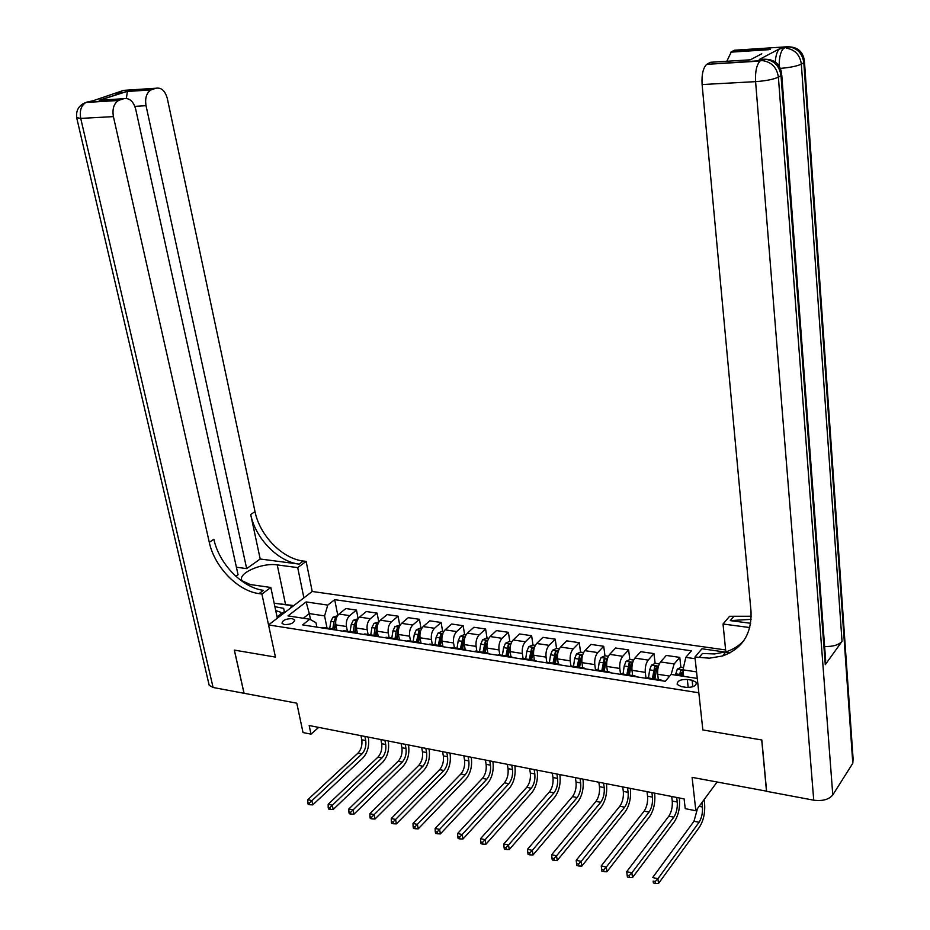 <?xml version="1.0" encoding="UTF-8"?>
<svg xmlns="http://www.w3.org/2000/svg" width="930" height="930" viewBox="0 0 930 930"><rect width="100%" height="100%" fill="white"/><g stroke="black" fill="none" stroke-linecap="round" stroke-linejoin="round"><path stroke-width="1.4" d="M284.441 624.6C290.892 624.53 294.264 622.937 294.554 619.833L292.136 618.636C285.708 618.717 282.348 620.31 282.057 623.414L284.441 624.6M725.633 649.954L312.213 591.48L306.133 561.395L303.285 561.023C282.313 558.721 259.714 535.494 255.018 511.616L167.33 98.568C165.156 90.803 161.39 87.362 156.042 88.234L123.667 90.361L92.942 100.789L86.757 102.137L119.435 100.126L123.853 98.696L99.278 100.219L127.422 91.198L126.375 98.313M119.435 100.126L118.598 100.463C113.867 103.474 112.146 108.857 113.414 116.622L80.724 118.401L213.098 687.479L244.02 693.28L234.302 650.093L275.454 657.103L234.372 650.105L244.09 693.292L296.786 703.185L303.017 732.561L310.98 734.142L318.676 727.388M766.599 791.186L692.106 777.364L695.849 810.762L717.077 782.049M804.508 62.252L853.101 758.834L852.798 763.274L832.78 794.952C828.921 799.556 822.573 801.3 813.738 800.184L766.622 791.349L761.833 740.001L702.848 729.945L761.717 739.978L766.506 791.325M695.849 810.762L685.236 808.647L684.108 798.917L309.167 725.528L310.98 734.142M692.106 680.214L687.317 679.481C680.388 679.295 677.017 680.969 677.226 684.468L681.341 686.607L686.142 687.351C693.106 687.537 696.489 685.875 696.279 682.364L692.106 680.214L692.815 686.747M259.017 593.619C237.696 590.945 214.435 566.835 209.285 542.33L213.877 539.249C218.98 563.696 242.172 587.702 263.457 590.352L259.017 593.619L261.9 594.038L275.454 657.103L268.538 624.925L312.213 591.48M268.538 624.925L698.825 692.78L702.848 729.945L694.954 657.01L709.404 658.184L722.482 655.999C742.442 648.768 751.94 633.795 750.987 611.057L702.104 84.549C701.546 74.726 703.068 67.983 706.672 64.344L760.67 60.659L763.344 59.229L759.275 59.485L761.496 59.346M696.57 671.879L682.946 669.833L685.805 657.371L691.432 650.814L334.695 599.652L337.788 615.335M685.805 657.371L695.14 658.731M697.279 678.423L671.146 674.436L674.122 663.95L679.784 657.394L680.9 667.368M316.863 627.122L315.979 622.716L309.795 619.229L302.587 624.902L665.252 681.295L671.146 674.436M309.795 619.229L287.986 615.904L306.121 601.931L327.767 605.093L334.695 599.652M310.539 619.647L309.295 613.591L303.343 618.241M683.666 676.354L682.946 669.833L677.319 669.065L675.378 675.087M658.312 679.516L657.696 674.262C657.359 669.158 658.324 665.043 660.579 661.928L666.298 655.429L679.784 657.394M646.013 678.307L645.292 672.355C644.955 667.275 645.92 663.183 648.187 660.091L653.964 653.616L655.139 663.439M632.633 675.529L631.981 670.309C631.621 665.252 632.598 661.184 634.899 658.103L640.724 651.686L653.964 653.616M620.531 674.111L619.81 668.449C619.438 663.404 620.415 659.358 622.728 656.301L628.622 649.907L629.819 659.579M607.418 671.611L606.744 666.438C606.36 661.428 607.337 657.394 609.673 654.348L615.613 648.012L628.622 649.907M595.491 669.926L594.782 664.601C594.386 659.603 595.374 655.592 597.734 652.569L603.721 646.269L604.965 655.801M582.645 667.763L581.948 662.637C581.541 657.661 582.529 653.674 584.9 650.663L590.945 644.397L603.721 646.269M570.915 665.95L570.195 660.835C569.788 655.883 570.776 651.907 573.171 648.919L579.25 642.688L580.553 652.116M558.314 663.985L557.582 658.905C557.163 653.964 558.163 650.012 560.569 647.036L566.707 640.851L579.25 642.688M546.794 662.195L546.05 657.126C545.619 652.209 546.619 648.28 549.049 645.327L555.222 639.166L556.558 648.524M534.413 660.277L533.657 655.231C533.216 650.337 534.227 646.42 536.668 643.479L542.888 637.364L555.222 639.166M523.09 658.521L522.323 653.488C521.87 648.617 522.881 644.711 525.345 641.793L531.611 635.713L532.983 645.002M510.907 656.568L510.14 651.616C509.687 646.769 510.698 642.886 513.174 639.98L519.486 633.946L531.611 635.713M499.794 654.906L499.003 649.907C498.538 645.071 499.55 641.212 502.049 638.329L508.396 632.319L509.826 641.526M487.82 652.907L487.041 648.071C486.564 643.258 487.587 639.41 490.098 636.538L496.481 630.575L508.396 632.319M476.904 651.349L476.09 646.397C475.602 641.595 476.625 637.771 479.148 634.911L485.588 628.982L487.053 638.12M465.128 649.373L464.326 644.595C463.838 639.805 464.861 636.004 467.406 633.167L473.87 627.273L485.588 628.982M454.398 647.85L453.561 642.944C453.061 638.178 454.096 634.388 456.642 631.563L463.152 625.704L464.663 634.772M442.831 645.955L442.006 641.165C441.494 636.422 442.529 632.644 445.098 629.842L451.643 624.018L463.152 625.704M432.276 644.42L431.415 639.538C430.904 634.818 431.939 631.063 434.519 628.273L441.099 622.472L442.645 631.47M420.918 642.677L420.058 637.794C419.535 633.086 420.569 629.354 423.162 626.576L429.776 620.822L441.099 622.472M410.514 641.037L409.642 636.201C409.119 631.517 410.153 627.785 412.769 625.03L419.418 619.299L420.999 628.238M399.389 639.514L398.47 634.481C397.935 629.819 398.97 626.111 401.597 623.367L408.282 617.671L419.418 619.299M389.124 637.724L388.24 632.912C387.694 628.262 388.74 624.576 391.367 621.845L398.087 616.183L399.702 625.041M378.231 636.492L377.243 631.226C376.697 626.599 377.743 622.926 380.382 620.205L387.136 614.579L398.087 616.183M368.082 634.458L367.176 629.68C366.618 625.065 367.675 621.414 370.326 618.706L377.115 613.114L378.754 621.914M357.411 633.423L356.364 628.029C355.806 623.426 356.853 619.787 359.526 617.102L366.339 611.533L377.115 613.114M347.39 631.238L346.46 626.506C345.89 621.926 346.948 618.299 349.634 615.625L356.469 610.092L358.12 618.694M336.893 630.238L335.823 624.879C335.253 620.31 336.311 616.706 338.997 614.044L345.867 608.534L356.469 610.092M327.023 628.076L324.582 615.893L309.295 613.591L306.121 601.931M659.916 680.469L660.881 679.911L663.078 680.958M681.516 672.843L681.876 676.075L683.097 671.204M630.482 664.88L630.633 666.066M655.766 668.81L656.022 670.925M646.222 678.342L648.64 678.017M633.714 676.389L634.702 675.854L636.945 676.889M620.275 674.297L622.74 673.994M607.988 672.39L608.999 671.855L611.289 672.902M594.793 670.344L597.316 670.042M582.726 668.461L583.761 667.938L586.109 668.984M569.776 666.45L572.345 666.171M557.93 664.601L558.988 664.09L561.371 665.136M545.213 662.625L547.817 662.358M533.576 660.823L534.645 660.312L537.075 661.358M521.079 658.882L523.73 658.626M509.652 657.103L510.733 656.603L513.209 657.65M497.376 655.185L500.073 654.952M486.146 653.441L487.25 652.953L489.761 654.011M474.091 651.57L476.823 651.337M463.059 649.849L464.175 649.373L466.721 650.419M451.201 648.012L453.98 647.792M440.355 646.327L441.483 645.85L444.075 646.896M428.707 644.513L431.52 644.304M418.058 642.851L419.198 642.386L421.825 643.444M406.608 641.072L409.444 640.875M396.122 639.445L397.273 638.991L399.935 640.038M384.869 637.689L387.74 637.503M374.569 636.097L375.732 635.643L378.417 636.69M363.491 634.365L366.397 634.19M353.365 632.795L354.539 632.354L357.26 633.4M342.473 631.098L345.414 630.935M332.51 629.552L333.707 629.122L336.451 630.168M327.767 605.093L324.582 615.893M321.803 627.889L324.768 627.727M683.469 667.519L681.283 667.194L677.424 669.007M697.488 808.554L693.989 821.26L652.662 877.548L657.917 878.722L658.51 883.5L699.592 826.921C703.487 820.586 705.173 812.948 704.638 804.032L704.138 799.544M682.992 670.228L680.621 670.728L679.353 675.692M680.539 675.866L680.621 670.728M701.952 802.52L702.441 807.008C702.801 812.971 701.673 818.075 699.069 822.294L657.917 878.722L655.255 881.535L653.151 881.059L653.395 882.965L655.499 883.442L655.255 881.535M653.395 882.965L653.151 881.059M655.499 883.442L658.51 883.5M659.323 663.904L655.394 663.323L651.442 665.159L649.652 669.867L648.466 677.982M671.704 796.487L672.25 801.044C672.634 806.961 671.495 811.995 668.833 816.156L626.715 871.677L631.865 872.84L632.493 877.583L674.366 821.76C678.342 815.505 680.051 807.949 679.47 799.091L679.342 797.987M654.848 678.981L657.185 666.543L654.662 666.81L652.383 678.598M653.592 678.784L654.999 669.658L654.662 666.81M676.703 797.463L677.238 802.032C677.621 807.949 676.482 812.994 673.82 817.168L631.865 872.84L629.226 875.63L627.157 875.153L627.413 877.048L629.471 877.525L629.226 875.63M629.471 877.525L632.493 877.583M626.715 871.677L627.157 875.153M633.621 660.056L629.982 659.51L626.018 661.335L624.204 665.996L623.03 674.041M647.001 791.651L647.559 796.173C647.978 802.044 646.827 807.031 644.118 811.146L601.233 865.935L606.302 867.074L606.941 871.77L649.593 816.691C653.639 810.518 655.359 803.032 654.743 794.243L654.604 793.139M629.296 675.006L631.656 662.683L629.157 662.962L626.867 674.634M628.099 674.82L629.517 665.787L629.157 662.962M651.907 792.616L652.465 797.138C652.883 803.02 651.732 808.019 649.024 812.134L606.302 867.074L603.663 869.817L601.64 869.364L601.896 871.247L603.93 871.701L603.663 869.817M603.93 871.701L606.941 871.77M601.233 865.935L601.64 869.364M608.383 656.278L605.012 655.778L601.059 657.58L599.222 662.195L598.037 670.158M622.716 786.896L623.309 791.384C623.751 797.208 622.588 802.16 619.822 806.217L576.216 860.285L581.192 861.401L581.866 866.063L625.239 811.716C629.354 805.613 631.086 798.196 630.447 789.477L630.296 788.384M604.198 671.111L606.581 658.893L604.116 659.172L601.803 670.739M603.07 670.937L604.488 661.974L604.116 659.172M627.541 787.85L628.122 792.337C628.564 798.173 627.401 803.125 624.646 807.194L581.192 861.401L578.565 864.121L576.577 863.679L576.856 865.539L578.844 865.993L578.565 864.121M578.844 865.993L581.866 866.063M576.216 860.285L576.577 863.679M583.587 652.569L580.494 652.104L576.542 653.883L574.682 658.452L573.496 666.345M598.85 782.223L599.466 786.687C599.931 792.465 598.757 797.359 595.956 801.369L551.653 854.728L556.535 855.833L557.233 860.459L601.315 806.822C605.488 800.788 607.244 793.453 606.558 784.792L606.407 783.711M579.541 667.287L581.948 655.173L579.518 655.464L577.193 666.926M578.483 667.124L579.902 658.242L579.518 655.464M603.593 783.153L604.198 787.617C604.663 793.406 603.489 798.312 600.687 802.334L556.535 855.833L553.92 858.53L551.967 858.088L552.257 859.936L554.199 860.39L553.92 858.53M554.199 860.39L557.233 860.459M551.653 854.728L551.967 858.088M277.047 616.846L284.371 611.591L283.65 608.348L274.896 606.686M278.942 616.055L280.895 613.998L280.848 612.289L275.722 610.568M282.743 612.719L283.534 612.87M274.152 603.198L291.346 605.535L290.73 607.929M291.683 607.197L291.346 605.535M775.248 61.973C775.794 55.312 777.236 50.918 779.573 48.779L759.275 59.485M762.286 59.799L763.1 60.566M694.954 657.01L701.964 648.768L725.179 652.069M725.667 652.139L730.155 652.779M750.65 623.286L730.271 620.612L751.091 619.357M749.766 627.552L723.029 624.007L729.597 616.276L751.219 616.241M761.775 53.789L750.324 59.811L710.601 62.275L707.3 63.949M781.77 75.121L825.654 660.277L825.282 664.659L842.034 641.34C838.674 645.025 832.873 646.745 824.619 646.478M725.819 651.872L723.029 624.007M726.795 61.275L731.364 51.801L770.4 49.255M780.119 48.407L784.106 48.151L786.617 46.802L734.479 50.232L731.364 51.801M698.976 657.603L702.464 653.476L714.554 653.953L725.912 651.849C732.91 649.628 738.815 645.966 743.651 640.863M303.889 597.862L297.705 567.614L277.233 564.905C261.958 562.371 236.697 573.694 242.172 580.808L250.147 584.528L270.816 587.469L261.9 594.038M297.705 567.614L306.133 561.395M260.202 559L299.111 564.103C278.093 561.755 255.436 538.447 250.705 514.511L260.202 559L246.671 568.614L236.406 567.219M235.86 576.298L238.057 574.74L135.687 109.159C133.397 101.254 129.444 97.755 123.853 98.696M127.422 91.198L151.822 89.606L156.042 88.234M151.822 89.606L151.044 89.919C146.51 92.814 144.836 98.069 146.033 105.695L134.85 106.357M246.671 568.614L146.033 105.695M213.098 687.479L209.204 685.352L208.878 683.922M277.338 618.194L270.816 587.469M209.285 542.33L113.414 116.622M104.741 99.882L99.278 100.219M281.185 604.023L293.799 605.581M283.569 612.823L282.813 612.672M559.244 648.931L556.396 648.501L552.455 650.268L550.572 654.778L549.374 662.602M575.391 777.631L576.03 782.06C576.507 787.791 575.333 792.651 572.485 796.615L527.519 849.288L532.309 850.369L533.029 854.961L577.786 802.009C582.029 796.057 583.796 788.779 583.075 780.189L582.924 779.108M555.315 663.52L557.744 651.523L555.361 651.814L553.013 663.171M554.327 663.369L555.756 654.569L555.361 651.814M580.053 778.55L580.68 782.979C581.169 788.721 579.983 793.581 577.146 797.556L532.309 850.369L529.716 853.031L527.798 852.601L528.089 854.438L530.007 854.879L529.716 853.031M530.007 854.879L533.029 854.961M527.519 849.288L527.798 852.601M535.32 645.339L532.727 644.955L528.786 646.699L526.88 651.174L525.683 658.928M552.327 773.121L552.978 777.515C553.49 783.211 552.304 788.012 549.409 791.93L503.816 843.929L508.524 844.998L509.268 849.555L554.652 797.289C558.965 791.395 560.744 784.188 559.988 775.655L559.825 774.585M531.53 659.835L533.971 647.931L531.611 648.233L529.263 659.475M530.6 659.684L532.018 650.965L531.611 648.233M556.907 774.016L557.558 778.422C558.058 784.118 556.872 788.931 553.989 792.86L508.524 844.998L505.932 847.637L504.048 847.207L504.351 849.032L506.234 849.462L505.932 847.637M506.234 849.462L509.268 849.555M503.816 843.929L504.048 847.207M511.802 641.828L509.466 641.479L505.525 643.2L503.595 647.629L502.409 655.313M529.647 768.68L530.321 773.039C530.844 778.689 529.647 783.455 526.729 787.326L480.519 838.674L485.146 839.709L485.913 844.242L531.913 792.639C536.273 786.815 538.063 779.665 537.284 771.202L537.122 770.145M508.14 656.196L510.605 644.397L508.28 644.711L505.92 655.859M507.269 656.069L508.71 647.419L508.28 644.711M534.146 769.563L534.82 773.934C535.343 779.584 534.146 784.362 531.228 788.245L485.146 839.709L482.577 842.336L480.717 841.917L481.031 843.719L482.879 844.149L482.577 842.336M482.879 844.149L485.913 844.242M480.519 838.674L480.717 841.917M488.703 638.364L486.599 638.05L482.658 639.759L480.717 644.141L479.52 651.756M507.338 764.321L508.036 768.645C508.582 774.26 507.373 778.968 504.409 782.804L457.618 833.501L462.175 834.524L462.954 839.023L509.547 788.059C513.965 782.304 515.766 775.225 514.953 766.832L514.79 765.774M487.622 640.91L485.355 641.247L482.972 652.29M484.356 652.511L485.786 643.944L485.355 641.247M485.158 652.628L487.343 641.909M511.767 765.181L512.465 769.517C513.011 775.132 511.802 779.863 508.85 783.699L462.175 834.524L459.618 837.116L457.793 836.709L458.118 838.511L459.932 838.918L459.618 837.116M459.932 838.918L462.954 839.023M457.618 833.501L457.793 836.709M466 634.969L464.117 634.69L460.187 636.376L458.223 640.712L457.025 648.268M485.402 760.019L486.111 764.321C486.681 769.889 485.472 774.562 482.472 778.352L435.124 828.421L439.588 829.432L440.401 833.896L487.553 783.572C492.017 777.875 493.842 770.854 492.993 762.519L492.819 761.472M464.942 637.375L462.815 637.841L460.42 648.791M461.815 649.012L463.256 640.514L462.815 637.841M462.57 649.128L464.5 639.026M489.761 760.88L490.47 765.181C491.028 770.761 489.819 775.446 486.832 779.235L439.588 829.432L437.053 832.001L435.263 831.594L435.589 833.373L437.379 833.78L437.053 832.001M437.379 833.78L440.401 833.896M435.124 828.421L435.263 831.594M443.68 631.633L442.006 631.377L438.088 633.039L436.112 637.341L434.915 644.827M463.814 755.799L464.547 760.066C465.14 765.588 463.907 770.226 460.885 773.969L413.001 823.422L417.396 824.422L418.233 828.851L465.907 779.142C470.429 773.516 472.254 766.564 471.382 758.287L471.208 757.241M442.878 634.179L440.646 634.504L438.251 645.35M439.669 645.571L441.099 637.155L440.646 634.504M440.367 645.676L442.052 636.283M468.104 756.636L468.836 760.914C469.418 766.448 468.197 771.086 465.174 774.841L414.873 826.968L413.118 826.561L413.443 828.339L415.199 828.735L414.873 826.968M415.199 828.735L418.233 828.851M413.001 823.422L413.118 826.561M421.732 628.343L420.279 628.122L416.361 629.773L414.362 634.028L413.164 641.456M442.575 751.638L443.331 755.881C443.936 761.368 442.703 765.96 439.646 769.656L391.263 818.516L395.587 819.493L396.424 823.887L444.621 774.795C449.19 769.226 451.027 762.333 450.132 754.114L449.946 753.079M420.686 630.621L418.86 631.214L416.442 641.967M417.884 642.188L419.325 633.842L418.86 631.214M418.523 642.281L419.976 633.679M446.795 752.463L447.551 756.706C448.144 762.205 446.923 766.808 443.866 770.517L393.065 822.015L391.332 821.62L391.681 823.387L393.402 823.771L393.065 822.015M393.402 823.771L396.424 823.887M391.263 818.516L391.332 821.62M400.144 625.111L394.994 626.553L392.983 630.773L391.786 638.131M421.685 747.546L422.452 751.765C423.08 757.206 421.836 761.763 418.744 765.425L369.884 813.692L374.127 814.645L374.999 819.016L423.673 770.505C428.288 765.006 430.137 758.171 429.207 750.01L429.032 748.987M399.098 627.355L397.424 627.971L396.203 631.272L395.006 638.631M396.459 638.863L397.901 630.587L397.424 627.971M397.052 638.957L398.307 631.261M425.835 748.359L426.603 752.579C427.219 758.031 425.987 762.6 422.894 766.262L371.628 817.144L369.931 816.761L370.268 818.505L371.977 818.9L371.628 817.144M371.977 818.9L374.999 819.016M369.884 813.692L369.931 816.761M378.928 621.938L373.976 623.391L371.942 627.576L370.745 634.865M401.121 743.523L401.911 747.708C402.55 753.114 401.307 757.625 398.18 761.252L348.855 808.937L353.028 809.879L353.912 814.227L403.062 766.297C407.724 760.845 409.572 754.079 408.63 745.976L408.433 744.953M377.871 624.158L376.348 624.797L375.116 628.052L373.918 635.364M375.395 635.585L376.836 627.39L376.348 624.797M375.941 635.609L377.045 628.901M405.213 744.326L405.992 748.511C406.631 753.928 405.387 758.45 402.272 762.077L350.54 812.367L348.866 811.983L349.227 813.715L350.889 814.099L350.54 812.367M350.889 814.099L353.912 814.227M348.855 808.937L348.866 811.983M358.05 618.81L353.295 620.275L351.261 624.425L350.052 631.656M380.882 739.559L381.684 743.721C382.335 749.092 381.091 753.567 377.94 757.148L328.174 804.276L332.289 805.194L333.184 809.507L382.765 762.147C387.473 756.764 389.333 750.045 388.368 742L388.17 740.989M356.981 621.031L355.609 621.659L354.377 624.902L353.179 632.144M354.667 632.33L356.109 624.239L355.609 621.659M355.179 632.319L356.167 626.32M384.904 740.35L385.706 744.512C386.357 749.882 385.113 754.37 381.963 757.962L329.801 807.659L328.162 807.275L328.523 809.007L330.162 809.379L329.801 807.659M330.162 809.379L333.184 809.507M328.174 804.276L328.162 807.275M337.509 615.741L332.952 617.218L330.906 621.321L329.697 628.494M360.968 735.665L361.782 739.792C362.444 745.116 361.2 749.557 358.015 753.102L307.83 799.672L311.875 800.591L312.782 804.869L362.793 758.066C367.548 752.73 369.419 746.081 368.42 738.095L368.222 737.083M336.428 617.962L335.207 618.578L333.975 621.786L332.777 628.971M334.289 629.075L335.684 621.228M334.742 629.133L335.66 623.646M364.92 736.444L365.734 740.571C366.397 745.907 365.153 750.359 361.979 753.904L309.411 803.02L307.784 802.66L308.156 804.369L309.771 804.729L309.411 803.02M309.771 804.729L312.782 804.869M307.83 799.672L307.784 802.66M657.696 674.262L669.705 676.098M631.981 670.309L645.292 672.355M606.744 666.438L619.81 668.449M581.948 662.637L594.782 664.601M557.582 658.905L570.195 660.835M533.657 655.231L546.05 657.126M510.14 651.616L522.323 653.488M487.041 648.071L499.003 649.907M464.326 644.595L476.09 646.397M442.006 641.165L453.561 642.944M420.058 637.794L431.415 639.538M398.47 634.481L409.642 636.201M377.243 631.226L388.24 632.912M356.364 628.029L367.176 629.68M335.823 624.879L346.46 626.506M660.579 661.928L674.122 663.95M634.899 658.103L648.187 660.091M609.673 654.348L622.728 656.301M584.9 650.663L597.734 652.569M560.569 647.036L573.171 648.919M536.668 643.479L549.049 645.327M513.174 639.98L525.345 641.793M490.098 636.538L502.049 638.329M467.406 633.167L479.148 634.911M445.098 629.842L456.642 631.563M423.162 626.576L434.519 628.273M401.597 623.367L412.769 625.03M380.382 620.205L391.367 621.845M359.526 617.102L370.326 618.706M338.997 614.044L349.634 615.625M688.212 687.514L687.317 679.481M679.539 674.424L675.564 673.82M683.527 675.029L682.062 674.808M702.441 807.008L699.116 806.345M699.069 822.294L693.989 821.26M658.463 666.159L651.535 665.113M653.558 670.46L649.652 669.867M657.615 671.088L656.034 670.844M677.238 802.032L672.25 801.044M673.82 817.168L668.833 816.156M632.749 662.288L626.123 661.288M628.052 666.577L624.204 665.996M631.889 667.17L630.482 666.95M652.465 797.138L647.559 796.173M649.024 812.134L644.118 811.146M607.499 658.487L601.164 657.533M602.989 662.765L599.222 662.195M606.639 663.323L605.384 663.125M628.122 792.337L623.309 791.384M624.646 807.194L619.822 806.217M582.692 654.755L576.647 653.848M578.379 659.01L574.682 658.452M581.831 659.544L580.727 659.37M604.198 787.617L599.466 786.687M600.687 802.334L595.956 801.369M730.271 620.612L733.514 616.788M852.798 763.274L803.822 62.729L801.346 64.135L842.034 641.34M825.282 664.659L781.014 75.656L778.387 77.144L832.78 794.952M813.738 800.184L755.59 81.642L702.104 84.549M765.867 59.241L763.344 59.229L765.541 59.253L762.867 60.683C771.772 62.182 776.945 67.669 778.387 77.144C773.539 79.376 765.936 80.875 755.59 81.642C755.114 71.622 756.602 64.763 760.066 61.066L706.672 64.344M781.014 75.656L781.677 73.819C780.34 64.449 774.957 59.59 765.541 59.253C774.423 60.752 779.573 66.216 781.014 75.656M760.67 60.659L762.867 60.683L760.67 60.659M788.931 46.814L786.617 46.802L788.779 46.814L786.257 48.162C794.964 49.592 799.986 54.917 801.346 64.135C797.091 66.123 790.116 67.541 780.421 68.39M803.822 62.729L804.427 61.055C803.16 51.929 797.94 47.174 788.779 46.814C797.452 48.232 802.474 53.545 803.822 62.729M779.573 48.779L783.56 48.511C780.63 51.464 779.166 57.3 779.154 66.018M299.111 564.103L303.285 561.023M250.705 514.511L255.018 511.616M117.645 92.895L120.051 91.512L115.959 93.279M76.667 117.633L80.724 118.401C79.422 110.751 81.154 105.45 85.909 102.474L82.665 103.904M285.51 604.361L277.233 564.905M558.337 651.081L552.548 650.221M554.21 655.336L550.572 654.778M557.465 655.824L556.512 655.685M580.68 782.979L576.03 782.06M577.146 797.556L572.485 796.615M534.401 647.489L528.879 646.652M530.449 651.721L526.88 651.174M533.529 652.186L532.716 652.058M557.558 778.422L552.978 777.515M553.989 792.86L549.409 791.93M510.884 643.944L505.618 643.153M507.106 648.163L503.595 647.629M510 648.605L509.338 648.501M534.82 773.934L530.321 773.039M531.228 788.245L526.729 787.326M487.773 640.468L482.763 639.712M484.17 644.664L480.717 644.141M512.465 769.517L508.036 768.645M508.85 783.699L504.409 782.804M465.058 637.05L460.28 636.329M461.617 641.235L458.223 640.712M490.47 765.181L486.111 764.321M486.832 779.235L482.472 778.352M442.726 633.69L438.181 633.005M439.448 637.852L436.112 637.341M468.836 760.914L464.547 760.066M465.174 774.841L460.885 773.969M420.767 630.377L416.454 629.726M417.651 634.527L414.362 634.028M447.551 756.706L443.331 755.881M443.866 770.517L439.646 769.656M399.179 627.134L395.087 626.518M396.203 631.272L392.983 630.773M426.603 752.579L422.452 751.765M422.894 766.262L418.744 765.425M377.952 623.937L374.069 623.356M375.116 628.052L371.942 627.576M405.992 748.511L401.911 747.708M402.272 762.077L398.18 761.252M357.062 620.787L353.388 620.24M354.377 624.902L351.261 624.425M385.706 744.512L381.684 743.721M381.963 757.962L377.94 757.148M336.521 617.694L333.045 617.171M333.975 621.786L330.906 621.321M365.734 740.571L361.782 739.792M361.979 753.904L358.015 753.102M335.707 621.066L335.207 618.578M294.729 620.67L294.554 619.833M647.21 677.796L660.881 679.911M621.275 673.762L634.702 675.854M595.816 669.809L608.999 671.855M570.822 665.927L583.761 667.938M546.27 662.125L558.988 664.09M522.16 658.382L534.645 660.312M498.468 654.697L510.733 656.603M475.195 651.081L487.25 652.953M452.329 647.536L464.175 649.373M429.846 644.048L441.483 645.85M407.747 640.607L419.198 642.386M386.031 637.236L397.273 638.991M364.665 633.923L375.732 635.643M343.658 630.668L354.539 632.354M323.001 627.459L333.707 629.122M696.442 683.887L696.279 682.364M281.36 614.707L281.174 613.812M281.081 613.37L280.848 612.289M280.895 613.998L284.371 611.591M725.912 651.849L722.482 655.999M768.831 49.685L730.794 52.161M151.044 89.919L127.271 91.466M121.446 91.675L115.494 93.581M118.598 100.463L85.909 102.474C78.771 105.23 75.725 110.449 76.772 118.122L209.204 685.352M127.329 91.338L100.103 100.068"/></g></svg>
